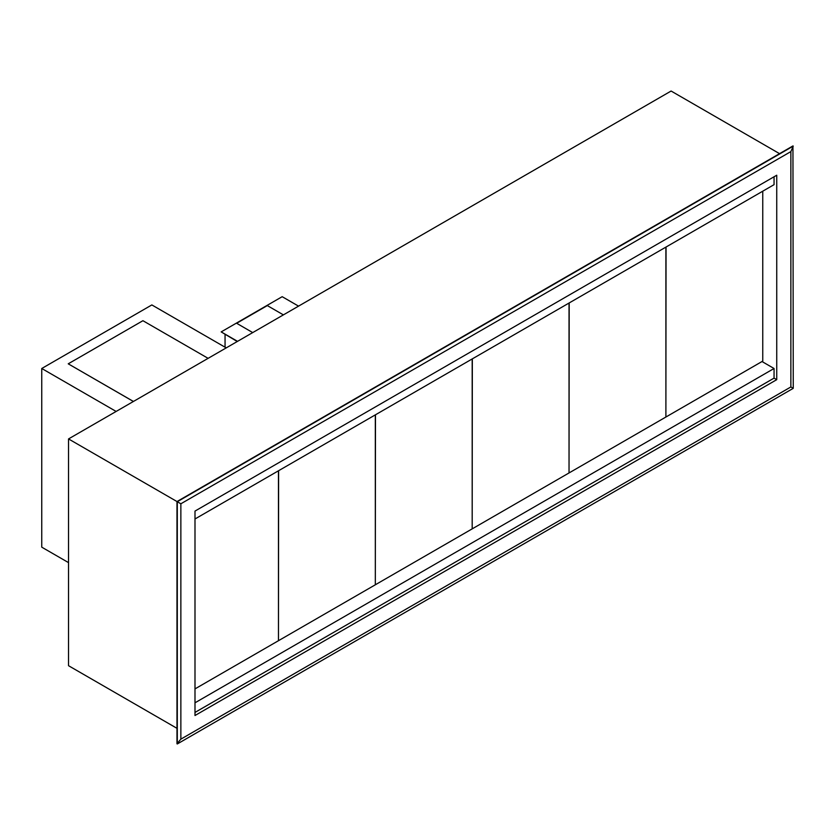 <?xml version="1.0" encoding="UTF-8"?>
<svg xmlns="http://www.w3.org/2000/svg" width="835" height="835" viewBox="0 0 835 835"><rect width="100%" height="100%" fill="white"/><g stroke="black" fill="none" stroke-linecap="round" stroke-linejoin="round"><path stroke-width="1.25" d="M793.25 388.338L792.947 145.927L176.989 501.553L176.989 743.787L180.861 739.152L180.861 503.787L177.291 501.72L177.291 743.964L793.25 388.338L790.87 386.96L180.861 739.152M180.861 503.787L790.87 151.594L790.87 386.96M194.993 715.522L194.993 511.083L776.738 175.225L776.738 379.664L194.993 715.522M779.566 153.661L671.1 91.036L68.533 438.928L177.291 501.72L793.25 146.104L790.87 151.594M776.738 379.664L774.055 378.119L774.055 368.496L762.011 361.534M68.533 438.928L68.533 665.704L176.989 728.329M194.993 518.984L774.055 184.671L774.055 176.769M194.993 712.432L774.055 378.119M774.055 368.496L194.993 702.809M666.038 247.035L665.892 416.853M666.038 416.947L762.752 361.106L762.752 191.194M569.188 302.948L569.032 472.777M569.188 472.861L665.892 417.03L665.892 247.118M472.328 358.873L472.182 528.701M472.328 528.785L569.032 472.944L569.032 303.042M375.468 414.797L375.322 584.615M375.468 584.698L472.182 528.868L472.182 358.956M278.608 470.71L278.462 640.539M278.608 640.622L375.322 584.792L375.322 414.88M194.993 688.896L278.462 640.706L278.462 470.794M226.243 347.882L151.845 304.932L41.75 368.496L116.138 411.446M68.533 562.623L41.75 547.165L41.75 368.496M208.113 358.34L142.921 320.703L68.23 363.82L133.433 401.458M68.23 363.82L133.402 401.478M298.544 306.132L282.178 296.686L221.181 331.902L237.255 341.525M221.181 331.902L237.547 341.348M283.399 314.878L267.304 305.579L236.66 323.281L252.723 332.591L236.66 323.281M225.053 347.193L225.053 334.48"/></g></svg>
